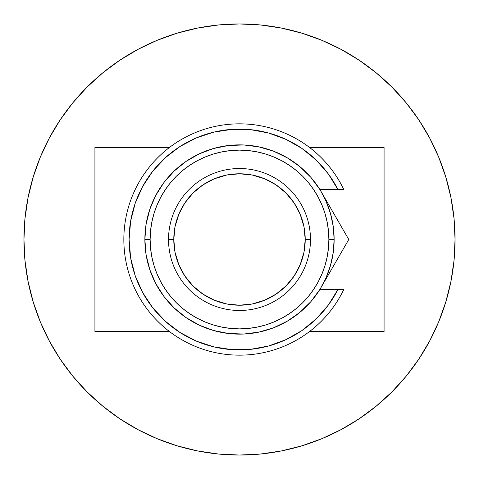 <?xml version="1.0" encoding="UTF-8"?>
<svg xmlns="http://www.w3.org/2000/svg" width="479" height="479" viewBox="0 0 479 479"><rect width="100%" height="100%" fill="white"/><g stroke="black" fill="none" stroke-linecap="round" stroke-linejoin="round"><path stroke-width="0.72" d="M94.926 331.504L169.41 331.504L94.926 331.504L94.926 147.496L169.41 147.496L94.926 147.496L94.926 331.504M309.59 331.504L384.074 331.504L309.59 331.504M384.074 147.496L309.59 147.496L384.074 147.496L384.074 331.504L384.074 147.496M455.05 239.5A215.55 215.55 0 0 1 239.5 455.05A215.55 215.55 0 0 1 23.95 239.5L24.986 218.37L28.093 197.45L33.231 176.931L40.356 157.01L49.403 137.892L60.276 119.744L72.88 102.757L87.082 87.082L102.757 72.88L119.744 60.276L137.892 49.403L157.01 40.356L176.931 33.231L197.45 28.093L218.37 24.986L239.5 23.95L260.63 24.986L281.55 28.093L302.069 33.231L321.99 40.356L341.108 49.403L359.256 60.276L376.243 72.88L391.918 87.082L406.12 102.757L418.724 119.744L429.597 137.892L438.644 157.01L445.769 176.931L450.907 197.45L454.014 218.37L455.05 239.5L454.014 260.63L450.907 281.55L445.769 302.069L438.644 321.99L429.597 341.108L418.724 359.256L406.12 376.243L391.918 391.918L376.243 406.12L359.256 418.724L341.108 429.597L321.99 438.644L302.069 445.769L281.55 450.907L260.63 454.014L239.5 455.05L218.37 454.014L197.45 450.907L176.931 445.769L157.01 438.644L137.892 429.597L119.744 418.724L102.757 406.12L87.082 391.918L72.88 376.243L60.276 359.256L49.403 341.108L40.356 321.99L33.231 302.069L28.093 281.55L24.986 260.63L23.95 239.5A215.55 215.55 0 0 1 239.5 23.95A215.55 215.55 0 0 1 455.05 239.5M33.231 176.931L40.356 157.01M119.744 60.276L137.892 49.403M302.069 33.231L321.99 40.356M418.724 119.744L429.597 137.892M445.769 302.069L438.644 321.99M359.256 418.724L341.108 429.597M176.931 445.769L157.01 438.644M60.276 359.256L49.403 341.108M320.649 190.81L326.025 201.174L330.498 213.532L333.216 226.387L334.132 239.5L328.875 239.5A89.375 89.375 0 0 1 239.5 328.875A89.375 89.375 0 0 1 150.125 239.5L144.868 239.5A94.632 94.632 0 0 0 239.5 334.132A94.632 94.632 0 0 0 334.132 239.5A94.632 94.632 0 0 1 239.5 334.132A94.632 94.632 0 0 1 144.868 239.5L146.101 224.274L149.765 209.443L155.771 195.396L163.962 182.499L174.117 171.093L185.972 161.459L199.228 153.867L213.532 148.502L228.513 145.508L243.775 144.963L258.929 146.885L273.581 151.22L287.34 157.854L299.854 166.614L310.793 177.272L319.876 189.558L337.958 189.558L328.289 173.883L316.146 160.034L301.872 148.4L285.855 139.299L268.557 132.988L250.445 129.641L232.034 129.348L213.826 132.126L196.33 137.886L180.038 146.478L165.405 157.657L152.831 171.111L142.664 186.469L135.198 203.306L130.635 221.148L129.096 239.5L130.635 257.852L135.198 275.694L142.664 292.531L152.831 307.889L165.405 321.343L180.038 332.522L196.33 341.114L213.826 346.874L232.034 349.652L250.445 349.359L268.557 346.012L285.855 339.701L301.872 330.6L316.146 318.966L328.289 305.117L337.958 289.442L319.876 289.442L310.793 301.728L299.854 312.386L287.34 321.146L273.581 327.78L258.929 332.115L243.775 334.037L228.513 333.492L213.532 330.498L199.228 325.133L185.972 317.541L174.117 307.907L163.962 296.501L155.771 283.604L149.765 269.557L146.101 254.726L144.868 239.5A94.632 94.632 0 0 1 239.5 144.868A94.632 94.632 0 0 1 334.132 239.5L333.216 252.613L330.498 265.468L326.025 277.826L320.643 288.19M310.476 239.5L305.219 239.5A65.719 65.719 0 0 1 239.5 305.219A65.719 65.719 0 0 1 173.781 239.5L168.524 239.5A70.976 70.976 0 0 0 239.5 310.476A70.976 70.976 0 0 0 310.476 239.5A70.976 70.976 0 0 1 239.5 310.476A70.976 70.976 0 0 1 168.524 239.5A70.976 70.976 0 0 1 239.5 168.524A70.976 70.976 0 0 1 310.476 239.5A70.976 70.976 0 0 0 239.5 168.524A70.976 70.976 0 0 0 168.524 239.5L173.781 239.5L175.045 252.319L178.787 264.647L184.858 276.012L193.031 285.969L202.988 294.142L214.352 300.213L226.681 303.955L239.5 305.219L252.319 303.955L264.647 300.213L276.012 294.142L285.969 285.969L294.142 276.012L300.213 264.647L303.955 252.319L305.219 239.5L303.955 226.681L300.213 214.352L294.142 202.988L285.969 193.031L276.012 184.858L264.647 178.787L252.319 175.045L239.5 173.781L226.681 175.045L214.352 178.787L202.988 184.858L193.031 193.031L184.858 202.988L178.787 214.352L175.045 226.681L173.781 239.5A65.719 65.719 0 0 1 239.5 173.781A65.719 65.719 0 0 1 305.219 239.5L310.476 239.5M319.876 189.558L337.958 189.558A110.404 110.404 0 0 0 170.075 153.657A110.404 110.404 0 0 0 170.075 325.343A110.404 110.404 0 0 0 337.958 289.442L343.82 289.442A115.661 115.661 0 0 1 167.458 329.983A115.661 115.661 0 0 1 167.458 149.017A115.661 115.661 0 0 1 343.82 189.558A115.661 115.661 0 0 0 167.458 149.017A115.661 115.661 0 0 0 167.458 329.983A115.661 115.661 0 0 0 343.82 289.442L319.876 289.442M291.687 142.209L283.837 138.389M257.211 130.528L248.607 129.474M238.991 129.096L230.375 129.474M203.054 135.282L195.145 138.401M157.579 165.483L152.37 171.692M142.401 292.04L146.364 298.782M179.11 331.923L186.319 336.252M212.389 346.521L220.771 348.305M230.375 349.526L238.991 349.904M283.837 340.611L291.687 336.791M328.875 239.5L328.444 230.74L327.157 222.064L325.025 213.556L322.074 205.299L318.319 197.372L313.811 189.846L308.59 182.804L302.698 176.302L296.196 170.41L289.154 165.189L281.628 160.681L273.701 156.926L265.444 153.975L256.936 151.843L248.26 150.556L239.5 150.125L230.74 150.556L222.064 151.843L213.556 153.975L205.299 156.926L197.372 160.681L189.846 165.189L182.804 170.41L176.302 176.302L170.41 182.804L165.189 189.846L160.681 197.372L156.926 205.299L153.975 213.556L151.843 222.064L150.556 230.74L150.125 239.5L150.556 248.26L151.843 256.936L153.975 265.444L156.926 273.701L160.681 281.628L165.189 289.154L170.41 296.196L176.302 302.698L182.804 308.59L189.846 313.811L197.372 318.319L205.299 322.074L213.556 325.025L222.064 327.157L230.74 328.444L239.5 328.875L248.26 328.444L256.936 327.157L265.444 325.025L273.701 322.074L281.628 318.319L289.154 313.811L296.196 308.59L302.698 302.698L308.59 296.196L313.811 289.154L318.319 281.628L322.074 273.701L325.025 265.444L327.157 256.936L328.444 248.26L328.875 239.5L334.132 239.5A94.632 94.632 0 0 0 239.5 144.868A94.632 94.632 0 0 0 144.868 239.5L150.125 239.5A89.375 89.375 0 0 1 239.5 150.125A89.375 89.375 0 0 1 328.875 239.5M337.958 189.558L343.82 189.558L337.958 189.558M342.245 228.196L326.894 201.599M346.161 234.985L321.451 192.187M325.031 280.616L342.263 250.774M325.049 280.586L333.007 266.803M319.936 189.558L321.373 192.049L319.936 189.558M334.504 264.216L332.66 267.408M332.642 211.568L335.534 216.568M335.498 262.486L332.803 267.156M345.239 245.619L348.772 239.5L335.569 216.634M324.187 281.724L326.468 276.814M329.211 269.617L330.702 264.755M332.612 256.403L333.27 252.241M333.27 226.759L332.606 222.579M330.702 214.245L329.211 209.383M326.468 202.186L324.181 197.264M319.936 289.442L321.373 286.951L319.936 289.442M328.594 274.449L348.772 239.5L342.263 228.232M335.522 262.45L342.263 250.768"/></g></svg>
